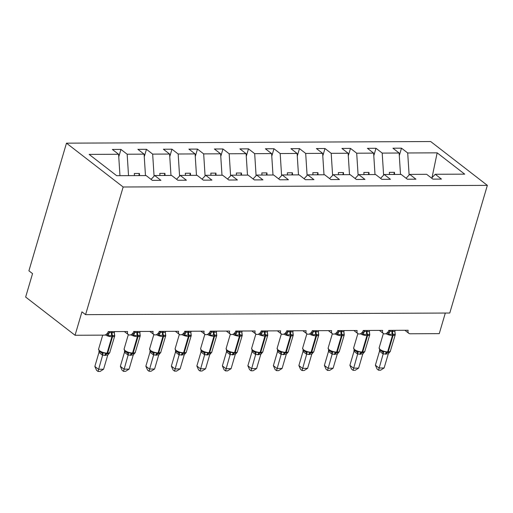 <?xml version="1.0" encoding="UTF-8"?>
<svg xmlns="http://www.w3.org/2000/svg" width="513" height="513" viewBox="0 0 513 513"><rect width="100%" height="100%" fill="white"/><g stroke="black" fill="none" stroke-linecap="round" stroke-linejoin="round"><path stroke-width="0.77" d="M66.478 143.165L28.914 270.819L32.543 273.628L25.65 297.053L75.052 335.265L81.945 311.846L85.581 314.655L449.779 313.026L487.35 185.373L430.683 141.537L66.478 143.165L123.152 187.001L487.35 185.373M118.759 156.869L120.946 149.424L127.16 154.227L128.532 175.645M151.046 179.377L154.695 175.529L160.909 180.332L152.335 180.371L146.128 175.568L116.663 175.696L89.127 154.4L118.593 154.266L112.379 149.463L120.946 149.424M118.593 154.266L119.965 175.683M445.316 313.045L439.256 333.642L410.176 333.771A3.899 2.757 127.7 0 1 408.829 333.341A3.899 2.757 127.7 0 1 408.149 330.269L388.771 330.359A3.899 2.757 -52.3 0 1 383.326 333.456A3.899 2.757 -52.3 0 1 382.647 330.385L363.268 330.468A3.899 2.757 -52.3 0 1 357.817 333.565A3.899 2.757 -52.3 0 1 357.144 330.5L337.759 330.584A3.899 2.757 -52.3 0 1 332.315 333.681A3.899 2.757 -52.3 0 1 331.642 330.616L312.257 330.699A3.899 2.757 -52.3 0 1 306.812 333.796A3.899 2.757 -52.3 0 1 306.133 330.725L286.754 330.814A3.899 2.757 -52.3 0 1 281.31 333.912A3.899 2.757 -52.3 0 1 280.63 330.84L261.252 330.93A3.899 2.757 -52.3 0 1 255.801 334.021A3.899 2.757 -52.3 0 1 255.128 330.956L235.743 331.039A3.899 2.757 -52.3 0 1 230.299 334.136A3.899 2.757 -52.3 0 1 229.625 331.071L210.24 331.154A3.899 2.757 -52.3 0 1 204.796 334.252A3.899 2.757 -52.3 0 1 204.116 331.18L184.738 331.27A3.899 2.757 -52.3 0 1 179.294 334.367A3.899 2.757 -52.3 0 1 178.614 331.295L159.235 331.385A3.899 2.757 -52.3 0 1 153.785 334.476A3.899 2.757 -52.3 0 1 153.111 331.411L133.726 331.494A3.899 2.757 -52.3 0 1 128.282 334.591A3.899 2.757 -52.3 0 1 127.609 331.526L108.224 331.61A3.899 2.757 -52.3 0 1 104.126 335.136L75.052 335.265M144.262 156.754L146.455 149.309L152.662 154.112L154.08 176.177M127.16 154.227L144.095 154.15L137.882 149.347L146.455 149.309M144.095 154.15L145.468 175.568M169.765 156.638L171.958 149.193L178.165 154.003L179.582 176.068M152.662 154.112L169.598 154.041L163.384 149.232L171.958 149.193M169.598 154.041L170.97 175.452M195.267 156.523L197.46 149.084L203.674 153.887L205.085 175.953M178.165 154.003L195.1 153.926L188.893 149.116L197.46 149.084M195.1 153.926L196.473 175.343M220.776 156.414L222.963 148.969L229.176 153.772L230.594 175.837M203.674 153.887L220.609 153.81L214.396 149.007L222.963 148.969M220.609 153.81L221.982 175.228M246.278 156.298L248.472 148.853L254.679 153.656L256.096 175.722M229.176 153.772L246.112 153.695L239.898 148.892L248.472 148.853M246.112 153.695L247.484 175.113M271.781 156.183L273.974 148.738L280.181 153.547L281.599 175.606M254.679 153.656L271.614 153.586L265.401 148.776L273.974 148.738M271.614 153.586L272.987 174.997M297.284 156.067L299.477 148.623L305.69 153.432L307.101 175.497M280.181 153.547L297.117 153.47L290.909 148.661L299.477 148.623M297.117 153.47L298.489 174.888M322.792 155.958L324.979 148.513L331.193 153.316L332.61 175.382M305.69 153.432L322.626 153.355L316.412 148.552L324.979 148.513M322.626 153.355L323.998 174.773M348.295 155.843L350.488 148.398L356.695 153.201L358.112 175.266M331.193 153.316L348.128 153.24L341.915 148.437L350.488 148.398M348.128 153.24L349.5 174.657M373.797 155.728L375.991 148.283L382.198 153.092L383.615 175.151M356.695 153.201L373.631 153.131L367.417 148.321L375.991 148.283M373.631 153.131L375.003 174.542M154.695 175.529L171.631 175.452L177.844 180.255L186.411 180.217L180.198 175.414L197.133 175.337L203.347 180.146L211.914 180.108L205.707 175.299L222.636 175.222L228.849 180.031L237.423 179.992L231.209 175.183L248.145 175.113L254.352 179.916L262.925 179.877L256.712 175.074L273.647 174.997L279.861 179.8L288.428 179.762L282.214 174.959L299.15 174.882L305.363 179.685L313.93 179.646L307.723 174.843L324.652 174.766L330.866 179.576L339.439 179.537L333.226 174.728L350.161 174.657L356.368 179.46L364.942 179.422L358.728 174.619L375.663 174.542L381.877 179.345L390.444 179.306L384.231 174.503L401.166 174.426L407.38 179.229L415.947 179.191L409.74 174.388L426.669 174.311L432.882 179.12L441.456 179.082L435.242 174.273L464.701 174.144L437.166 152.842L407.707 152.977L409.118 175.042M176.555 179.261L180.198 175.414M202.058 179.146L205.707 175.299M227.56 179.031L231.209 175.183M253.063 178.922L256.712 175.074M278.572 178.806L282.214 174.959M304.074 178.691L307.723 174.843M329.577 178.575L333.226 174.728M355.079 178.46L358.728 174.619M380.588 178.351L384.231 174.503M406.091 178.235L409.74 174.388M407.707 152.977L401.493 148.167L392.926 148.206L399.133 153.015L400.506 174.433M399.3 155.612L401.493 148.167M431.593 178.12L435.242 174.273M382.198 153.092L399.133 153.015M139.549 175.593L139.414 173.465L134.316 173.49L134.451 175.619M165.058 175.484L164.917 173.349L159.819 173.375L159.953 175.504M190.56 175.369L190.419 173.24L185.321 173.259L185.456 175.388M216.063 175.254L215.928 173.125L210.824 173.144L210.965 175.279M241.565 175.138L241.431 173.009L236.333 173.035L236.467 175.164M267.074 175.023L266.933 172.894L261.835 172.919L261.97 175.048M292.577 174.914L292.436 172.778L287.338 172.804L287.472 174.933M318.079 174.798L317.945 172.669L312.84 172.689L312.981 174.824M343.582 174.683L343.447 172.554L338.349 172.58L338.484 174.709M369.091 174.567L368.95 172.439L363.852 172.464L363.986 174.593M394.593 174.458L394.452 172.323L389.354 172.349L389.489 174.478M431.997 177.697L437.166 152.842M123.152 187.001L85.581 314.655M393.83 174.458L394.452 172.323M368.321 174.574L368.95 172.439M342.819 174.689L343.447 172.554M317.316 174.798L317.945 172.669M291.814 174.914L292.436 172.778M266.305 175.029L266.933 172.894M240.802 175.145L241.431 173.009M215.3 175.26L215.928 173.125M189.797 175.369L190.419 173.24M164.288 175.484L164.917 173.349M138.786 175.6L139.414 173.465M394.978 333.072A2.86 1.635 146.5 0 0 395.01 333.097L395.26 334.559L392.349 334.091L388.674 334.585L387.552 333.129A2.86 1.635 146.5 0 0 389.79 331.295L394.888 331.411L395.209 330.327M380.46 350.559L382.147 351.495L383.718 351.437L387.546 352.591C389.001 352.546 389.893 352.194 390.22 351.54L395.292 334.617A5.585 1.911 -163.6 0 1 393.061 335.457L392.445 335.464A5.585 1.911 -163.6 0 1 385.827 333.649M375.388 365.205L379.024 368.013L384.122 367.988L380.601 370.2L378.562 370.206L377.113 369.084L375.388 365.205L379.517 351.174L379.517 349.674M378.562 370.206L383.147 353.983L379.517 351.174M384.122 367.988L388.283 353.855L383.147 353.983M389.04 330.359L389.79 331.295M390.104 330.353L389.816 331.334M381.3 351.104L380.338 350.482L379.139 347.865A5.585 1.911 16.4 0 0 380.114 349.462A5.585 1.911 16.4 0 0 387.623 351.86L388.232 351.854A1.302 0.802 -90.3 0 1 387.514 352.591L390.271 351.456M388.674 334.585L389.784 331.436M394.888 331.411L395.26 334.559M383.718 351.437L383.179 353.88M390.297 351.411L388.283 353.855M369.469 333.187A2.86 1.635 146.5 0 0 369.507 333.213L369.751 334.668L366.846 334.207L363.172 334.7L362.05 333.245A2.86 1.635 146.5 0 0 364.288 331.404L369.386 331.526L369.7 330.443M354.951 350.674L356.644 351.61L358.215 351.552L362.043 352.707C363.493 352.662 364.384 352.309 364.711 351.655L369.79 334.733A5.585 1.911 -163.6 0 1 367.558 335.573L366.942 335.579A5.585 1.911 -163.6 0 1 360.325 333.764M349.885 365.32L353.515 368.129L358.619 368.103L355.099 370.315L353.059 370.322L351.61 369.2L349.885 365.32L354.015 351.29L354.015 349.789M353.059 370.322L357.644 354.098L354.015 351.29M358.619 368.103L362.781 353.97L357.644 354.098M363.537 330.468L364.288 331.404M364.602 330.468L364.313 331.443M355.791 351.219L354.836 350.597L353.637 347.981A5.585 1.911 16.4 0 0 354.605 349.577A5.585 1.911 16.4 0 0 362.12 351.969L362.729 351.969A1.302 0.802 -90.3 0 1 362.011 352.707L364.769 351.572M363.172 334.7L364.281 331.552M369.386 331.526L369.751 334.668M358.215 351.552L357.676 353.996M364.794 351.527L362.781 353.97M343.966 333.303A2.86 1.635 146.5 0 0 344.005 333.328L344.249 334.784L341.953 334.316L337.669 334.816L336.547 333.36A2.86 1.635 146.5 0 0 338.785 331.52L343.883 331.642L344.197 330.558M329.449 350.783L331.141 351.719L332.706 351.668L336.534 352.822C337.99 352.771 338.881 352.425 339.208 351.764L344.287 334.848A5.585 1.911 -163.6 0 1 342.049 335.688L341.44 335.688A5.585 1.911 -163.6 0 1 334.816 333.88M324.383 365.429L328.012 368.244L333.11 368.219L329.596 370.424L327.557 370.437L326.108 369.315L324.383 365.429L328.538 351.296L328.512 349.904M327.557 370.437L332.142 354.214L328.506 351.405M333.11 368.219L337.272 354.085L332.142 354.214M338.029 330.584L338.785 331.52M339.099 330.577L338.811 331.558M330.289 351.334L329.327 350.712L328.134 348.09A5.585 1.911 16.4 0 0 329.102 349.686A5.585 1.911 16.4 0 0 336.611 352.085L337.227 352.085A1.302 0.802 -90.3 0 1 336.509 352.822L339.266 351.687M337.669 334.816L338.779 331.667M343.883 331.642L344.249 334.784M332.706 351.668L332.168 354.111M339.292 351.636L337.272 354.085M318.464 333.418A2.86 1.635 146.5 0 0 318.496 333.444L318.746 334.899L316.45 334.431L312.167 334.925L311.038 333.476A2.86 1.635 146.5 0 0 313.283 331.635L318.374 331.757L318.695 330.673M303.946 350.898L305.639 351.835L307.204 351.783L311.032 352.931C312.488 352.886 313.379 352.534 313.706 351.88L318.785 334.963A5.585 1.911 -163.6 0 1 316.547 335.803L315.937 335.803A5.585 1.911 -163.6 0 1 309.313 333.995M298.874 365.545L302.51 368.353L307.608 368.334L304.094 370.54L302.054 370.546L300.599 369.424L298.874 365.545L303.036 351.411L303.01 350.02M302.054 370.546L306.639 354.329L303.003 351.52M307.608 368.334L311.769 354.201L306.639 354.329M312.526 330.699L313.283 331.635M313.59 330.693L313.302 331.674M304.786 351.45L303.824 350.828L302.625 348.205A5.585 1.911 16.4 0 0 303.6 349.802A5.585 1.911 16.4 0 0 311.109 352.2L311.724 352.194A1.302 0.802 -90.3 0 1 311.006 352.931L313.757 351.796M312.167 334.925L313.27 331.776M318.374 331.757L318.746 334.899M307.204 351.783L306.665 354.22M313.783 351.751L311.769 354.201M292.961 333.527A2.86 1.635 146.5 0 0 292.994 333.553L293.244 335.015L290.332 334.547L286.658 335.04L285.536 333.585A2.86 1.635 146.5 0 0 287.774 331.751L292.872 331.866L293.192 330.782M278.444 351.014L280.13 351.95L281.701 351.892L285.529 353.047C286.985 353.002 287.876 352.649 288.203 351.995L293.276 335.072A5.585 1.911 -163.6 0 1 291.044 335.912L290.429 335.919A5.585 1.911 -163.6 0 1 283.811 334.104M273.371 365.66L277.007 368.469L282.105 368.443L278.585 370.655L276.545 370.662L275.096 369.54L273.371 365.66L277.501 351.629L277.501 350.129M276.545 370.662L281.13 354.438L277.501 351.629M282.105 368.443L286.267 354.31L281.13 354.438M287.024 330.814L287.774 331.751M288.088 330.808L287.799 331.789M279.284 351.559L278.322 350.937L277.123 348.321A5.585 1.911 16.4 0 0 278.097 349.917A5.585 1.911 16.4 0 0 285.606 352.316L286.216 352.309A1.302 0.802 -90.3 0 1 285.497 353.047L288.255 351.912M286.658 335.04L287.767 331.892M292.872 331.866L293.244 335.015M281.701 351.892L281.162 354.336M288.28 351.867L286.267 354.31M267.453 333.642A2.86 1.635 146.5 0 0 267.491 333.668L267.735 335.124L264.83 334.662L261.155 335.156L260.033 333.7A2.86 1.635 146.5 0 0 262.271 331.86L267.369 331.982L267.683 330.898M252.935 351.129L254.628 352.065L256.199 352.008L260.027 353.162C261.476 353.117 262.367 352.764 262.694 352.11L267.773 335.188A5.585 1.911 -163.6 0 1 265.542 336.028L264.926 336.034A5.585 1.911 -163.6 0 1 258.308 334.22M247.869 365.775L251.498 368.584L256.603 368.558L253.082 370.771L251.043 370.777L249.594 369.655L247.869 365.775L251.998 351.745L251.998 350.244M251.043 370.777L255.628 354.554L251.998 351.745M256.603 368.558L260.764 354.425L255.628 354.554M261.521 330.923L262.271 331.86M262.585 330.923L262.297 331.898M253.775 351.674L252.819 351.052L251.62 348.436A5.585 1.911 16.4 0 0 252.588 350.033A5.585 1.911 16.4 0 0 260.104 352.425L260.713 352.425A1.302 0.802 -90.3 0 1 259.995 353.162L262.752 352.027M261.155 335.156L262.265 332.007M267.369 331.982L267.735 335.124M256.199 352.008L255.66 354.451M262.778 351.982L260.764 354.425M241.95 333.758A2.86 1.635 146.5 0 0 241.989 333.783L242.232 335.239L239.937 334.771L235.653 335.271L234.531 333.816A2.86 1.635 146.5 0 0 236.769 331.975L241.867 332.097L242.181 331.013M227.432 351.238L229.125 352.175L230.69 352.123L233.877 353.277L237.243 352.142L242.271 335.303A5.585 1.911 -163.6 0 1 240.033 336.143L239.424 336.143A5.585 1.911 -163.6 0 1 232.799 334.335M222.366 365.884L225.996 368.7L231.094 368.674L227.58 370.88L225.54 370.893L224.091 369.77L222.366 365.884L226.522 351.751L226.496 350.36M225.54 370.893L230.125 354.669L226.489 351.86M231.094 368.674L235.255 354.541L230.125 354.669M236.012 331.039L236.769 331.975M237.083 331.032L236.794 332.014M235.653 335.271L236.762 332.123M241.867 332.097L242.232 335.239M230.69 352.123L230.151 354.566M237.275 352.091L235.255 354.541M216.448 333.873A2.86 1.635 146.5 0 0 216.48 333.899L216.73 335.355L214.434 334.886L210.15 335.38L209.022 333.931A2.86 1.635 146.5 0 0 211.266 332.091L216.358 332.212L216.678 331.129M201.93 351.354L203.623 352.29L205.187 352.239L209.015 353.386C210.471 353.342 211.362 352.989 211.689 352.335L216.768 335.419A5.585 1.911 -163.6 0 1 214.53 336.259L213.921 336.259A5.585 1.911 -163.6 0 1 207.297 334.45M196.857 366L200.493 368.809L205.591 368.789L202.077 370.995L200.038 371.008L198.582 369.879L196.857 366L201.019 351.867L200.993 350.475M200.038 371.008L204.623 354.784L200.987 351.976M205.591 368.789L209.753 354.656L204.623 354.784M210.51 331.154L211.266 332.091M211.574 331.148L211.285 332.129M202.77 351.905L201.808 351.283L200.609 348.66A5.585 1.911 16.4 0 0 201.583 350.257A5.585 1.911 16.4 0 0 209.092 352.655L209.708 352.655A1.302 0.802 -90.3 0 1 208.99 353.386L211.741 352.251M210.15 335.38L211.253 332.232M216.358 332.212L216.73 335.355M205.187 352.239L204.649 354.675M211.766 352.207L209.753 354.656M190.945 333.982A2.86 1.635 146.5 0 0 190.977 334.008L191.227 335.47L188.316 335.002L184.642 335.496L183.519 334.046A2.86 1.635 146.5 0 0 185.757 332.206L190.855 332.328L191.176 331.238M176.427 351.469L178.114 352.405L179.685 352.354L183.513 353.502C184.969 353.457 185.86 353.104 186.187 352.45L191.259 335.534A5.585 1.911 -163.6 0 1 189.028 336.368L188.412 336.374A5.585 1.911 -163.6 0 1 181.794 334.559M171.355 366.115L174.991 368.924L180.089 368.905L176.568 371.111L174.529 371.117L173.08 369.995L171.355 366.115L175.484 352.085L175.484 350.591M174.529 371.117L179.114 354.9L175.484 352.085M180.089 368.905L184.25 354.772L179.114 354.9M185.007 331.27L185.757 332.206M186.072 331.263L185.783 332.244M177.267 352.014L176.305 351.392L175.106 348.776A5.585 1.911 16.4 0 0 176.081 350.373A5.585 1.911 16.4 0 0 183.59 352.771L184.199 352.764A1.302 0.802 -90.3 0 1 183.481 353.502L186.238 352.367M184.642 335.496L185.751 332.347M190.855 332.328L191.227 335.47M179.685 352.354L179.146 354.791M186.264 352.322L184.25 354.772M165.436 334.098A2.86 1.635 146.5 0 0 165.475 334.123L165.718 335.579L162.813 335.117L159.139 335.611L158.017 334.155A2.86 1.635 146.5 0 0 160.255 332.321L165.353 332.437L165.667 331.353M150.918 351.585L152.611 352.521L154.182 352.463L158.01 353.617C159.46 353.572 160.351 353.22 160.678 352.566L165.757 335.643A5.585 1.911 -163.6 0 1 163.525 336.483L162.91 336.49A5.585 1.911 -163.6 0 1 156.292 334.675M145.852 366.231L149.482 369.039L154.586 369.014L151.066 371.226L149.026 371.232L147.577 370.11L145.852 366.231L149.982 352.2L149.982 350.7M149.026 371.232L153.611 355.009L149.982 352.2M154.586 369.014L158.748 354.881L153.611 355.009M159.505 331.379L160.255 332.321M160.569 331.379L160.28 332.353M151.758 352.13L150.803 351.508L149.604 348.891A5.585 1.911 16.4 0 0 150.572 350.488A5.585 1.911 16.4 0 0 158.087 352.88L158.697 352.88A1.302 0.802 -90.3 0 1 157.978 353.617L160.736 352.482M159.139 335.611L160.248 332.462M165.353 332.437L165.718 335.579M154.182 352.463L153.643 354.906M160.761 352.437L158.748 354.881M139.934 334.213A2.86 1.635 146.5 0 0 139.972 334.239L140.216 335.694L137.92 335.226L133.637 335.726L132.514 334.271A2.86 1.635 146.5 0 0 134.752 332.43L139.85 332.552L140.164 331.469M125.416 351.694L127.109 352.63L128.673 352.578L132.501 353.733C133.957 353.681 134.848 353.335 135.175 352.675L140.254 335.759A5.585 1.911 -163.6 0 1 138.016 336.599L137.407 336.599A5.585 1.911 -163.6 0 1 130.783 334.79M120.35 366.34L123.979 369.155L129.077 369.129L125.563 371.335L123.524 371.348L122.075 370.226L120.35 366.34L124.505 352.207L124.479 350.815M123.524 371.348L128.109 355.124L124.473 352.316M129.077 369.129L133.239 354.996L128.109 355.124M133.996 331.494L134.752 332.43M135.066 331.488L134.778 332.469M126.256 352.245L125.294 351.623L124.101 349A5.585 1.911 16.4 0 0 125.069 350.597A5.585 1.911 16.4 0 0 132.578 352.995L133.194 352.995A1.302 0.802 -90.3 0 1 132.476 353.733L135.233 352.598M133.637 335.726L134.746 332.578M139.85 332.552L140.216 335.694M128.673 352.578L128.135 355.022M135.259 352.546L133.239 354.996M114.431 334.329A2.86 1.635 146.5 0 0 114.463 334.354L114.713 335.81L112.418 335.342L108.134 335.835L107.005 334.386A2.86 1.635 146.5 0 0 109.25 332.546L114.341 332.668L114.662 331.584M99.913 351.809L101.606 352.745L103.171 352.694L106.999 353.842C108.455 353.797 109.346 353.444 109.673 352.79L114.752 335.874A5.585 1.911 -163.6 0 1 112.514 336.714L111.905 336.714A5.585 1.911 -163.6 0 1 105.28 334.906M94.841 366.455L98.477 369.264L103.575 369.245L100.061 371.45L98.021 371.463L96.566 370.335L94.841 366.455L99.003 352.322L98.977 350.93M98.021 371.463L102.606 355.24L98.971 352.431M103.575 369.245L107.736 355.111L102.606 355.24M108.493 331.61L109.25 332.546M109.558 331.603L109.269 332.584M100.753 352.36L99.791 351.738L98.592 349.116A5.585 1.911 16.4 0 0 99.567 350.712A5.585 1.911 16.4 0 0 107.076 353.111L107.692 353.111A1.302 0.802 -90.3 0 1 106.973 353.842L109.724 352.707M108.134 335.835L109.237 332.687M114.341 332.668L114.713 335.81M103.171 352.694L102.632 355.131M109.75 352.662L107.736 355.111M392.131 331.077A2.86 1.77 -90.3 0 0 392.349 334.091A1.302 0.802 89.7 0 1 392.445 335.464L387.623 351.86A1.302 0.802 89.7 0 1 386.905 352.598A2.86 1.77 -90.3 0 0 385.321 354.214M392.746 331.077A2.86 1.77 -90.3 0 0 392.958 334.091A1.302 0.802 -90.3 0 1 393.061 335.457L388.232 351.854A5.585 1.911 16.4 0 0 390.47 351.014M383.115 353.976A2.86 2.219 102.9 0 0 382.147 351.495M379.543 351.213A2.86 1.635 146.5 0 0 379.832 350.033M387.514 352.591A2.86 1.77 -90.3 0 0 385.936 354.214M366.628 331.193A2.86 1.77 -90.3 0 0 366.846 334.207A1.302 0.802 89.7 0 1 366.942 335.579L362.12 351.969A1.302 0.802 89.7 0 1 361.402 352.707A2.86 1.77 -90.3 0 0 359.818 354.329M367.237 331.193A2.86 1.77 -90.3 0 0 367.455 334.207A1.302 0.802 -90.3 0 1 367.558 335.573L362.729 351.969A5.585 1.911 16.4 0 0 364.967 351.129M357.612 354.092A2.86 2.219 102.9 0 0 356.644 351.61M354.034 351.328A2.86 1.635 146.5 0 0 354.323 350.148M362.011 352.707A2.86 1.77 -90.3 0 0 360.434 354.329M341.126 331.308A2.86 1.77 -90.3 0 0 341.344 334.322A1.302 0.802 89.7 0 1 341.44 335.688L336.611 352.085A1.302 0.802 89.7 0 1 335.893 352.822A2.86 1.77 -90.3 0 0 334.316 354.445M341.735 331.308A2.86 1.77 -90.3 0 0 341.953 334.316A1.302 0.802 -90.3 0 1 342.049 335.688L337.227 352.085A5.585 1.911 16.4 0 0 339.459 351.245M332.11 354.207A2.86 2.219 102.9 0 0 331.141 351.719M328.532 351.443A2.86 1.635 146.5 0 0 328.82 350.264M336.509 352.822A2.86 1.77 -90.3 0 0 334.925 354.438M315.617 331.424A2.86 1.77 -90.3 0 0 315.835 334.438A1.302 0.802 89.7 0 1 315.937 335.803L311.109 352.2A1.302 0.802 89.7 0 1 310.391 352.938A2.86 1.77 -90.3 0 0 308.813 354.56M316.232 331.417A2.86 1.77 -90.3 0 0 316.45 334.431A1.302 0.802 -90.3 0 1 316.547 335.803L311.724 352.194A5.585 1.911 16.4 0 0 313.956 351.36M306.601 354.323A2.86 2.219 102.9 0 0 305.639 351.835M303.029 351.552A2.86 1.635 146.5 0 0 303.318 350.373M311.006 352.931A2.86 1.77 -90.3 0 0 309.422 354.554M290.114 331.539A2.86 1.77 -90.3 0 0 290.332 334.547A1.302 0.802 89.7 0 1 290.429 335.919L285.606 352.316A1.302 0.802 89.7 0 1 284.888 353.053A2.86 1.77 -90.3 0 0 283.304 354.669M290.73 331.533A2.86 1.77 -90.3 0 0 290.942 334.547A1.302 0.802 -90.3 0 1 291.044 335.912L286.216 352.309A5.585 1.911 16.4 0 0 288.453 351.469M281.098 354.432A2.86 2.219 102.9 0 0 280.13 351.95M277.527 351.668A2.86 1.635 146.5 0 0 277.815 350.488M285.497 353.047A2.86 1.77 -90.3 0 0 283.92 354.669M264.612 331.648A2.86 1.77 -90.3 0 0 264.83 334.662A1.302 0.802 89.7 0 1 264.926 336.034L260.104 352.425A1.302 0.802 89.7 0 1 259.386 353.162A2.86 1.77 -90.3 0 0 257.802 354.784M265.221 331.648A2.86 1.77 -90.3 0 0 265.439 334.662A1.302 0.802 -90.3 0 1 265.542 336.028L260.713 352.425A5.585 1.911 16.4 0 0 262.951 351.585M255.596 354.547A2.86 2.219 102.9 0 0 254.628 352.065M252.018 351.783A2.86 1.635 146.5 0 0 252.306 350.603M259.995 353.162A2.86 1.77 -90.3 0 0 258.417 354.784M239.109 331.764A2.86 1.77 -90.3 0 0 239.327 334.777A1.302 0.802 89.7 0 1 239.424 336.143L234.595 352.54A1.302 0.802 89.7 0 1 233.877 353.277A2.86 1.77 -90.3 0 0 232.299 354.9M228.272 351.79L227.31 351.168L226.118 348.545A5.585 1.911 16.4 0 0 227.086 350.142A5.585 1.911 16.4 0 0 234.595 352.54L235.21 352.54A5.585 1.911 16.4 0 0 237.442 351.7M232.908 354.9A2.86 1.77 -90.3 0 1 234.492 353.277A1.302 0.802 -90.3 0 0 235.21 352.54L240.033 336.143A1.302 0.802 -90.3 0 0 239.937 334.771A2.86 1.77 -90.3 0 1 239.718 331.764M230.093 354.663A2.86 2.219 102.9 0 0 229.125 352.175M226.515 351.899A2.86 1.635 146.5 0 0 226.804 350.719M213.6 331.879A2.86 1.77 -90.3 0 0 213.818 334.893A1.302 0.802 89.7 0 1 213.921 336.259L209.092 352.655A1.302 0.802 89.7 0 1 208.374 353.393A2.86 1.77 -90.3 0 0 206.797 355.015M214.216 331.873A2.86 1.77 -90.3 0 0 214.434 334.886A1.302 0.802 -90.3 0 1 214.53 336.259L209.708 352.655A5.585 1.911 16.4 0 0 211.94 351.815M204.584 354.778A2.86 2.219 102.9 0 0 203.623 352.29M201.013 352.008A2.86 1.635 146.5 0 0 201.301 350.828M208.99 353.386A2.86 1.77 -90.3 0 0 207.406 355.009M188.098 331.994A2.86 1.77 -90.3 0 0 188.316 335.002A1.302 0.802 89.7 0 1 188.412 336.374L183.59 352.771A1.302 0.802 89.7 0 1 182.872 353.508A2.86 1.77 -90.3 0 0 181.288 355.124M188.713 331.988A2.86 1.77 -90.3 0 0 188.925 335.002A1.302 0.802 -90.3 0 1 189.028 336.368L184.199 352.764A5.585 1.911 16.4 0 0 186.437 351.924M179.082 354.887A2.86 2.219 102.9 0 0 178.114 352.405M175.51 352.123A2.86 1.635 146.5 0 0 175.799 350.943M183.481 353.502A2.86 1.77 -90.3 0 0 181.903 355.124M162.595 332.103A2.86 1.77 -90.3 0 0 162.813 335.117A1.302 0.802 89.7 0 1 162.91 336.49L158.087 352.88A1.302 0.802 89.7 0 1 157.369 353.617A2.86 1.77 -90.3 0 0 155.785 355.24M163.205 332.103A2.86 1.77 -90.3 0 0 163.423 335.117A1.302 0.802 -90.3 0 1 163.525 336.483L158.697 352.88A5.585 1.911 16.4 0 0 160.935 352.04M153.579 355.002A2.86 2.219 102.9 0 0 152.611 352.521M150.001 352.239A2.86 1.635 146.5 0 0 150.29 351.059M157.978 353.617A2.86 1.77 -90.3 0 0 156.401 355.24M137.093 332.219A2.86 1.77 -90.3 0 0 137.311 335.233A1.302 0.802 89.7 0 1 137.407 336.599L132.578 352.995A1.302 0.802 89.7 0 1 131.86 353.733A2.86 1.77 -90.3 0 0 130.283 355.355M137.702 332.219A2.86 1.77 -90.3 0 0 137.92 335.226A1.302 0.802 -90.3 0 1 138.016 336.599L133.194 352.995A5.585 1.911 16.4 0 0 135.426 352.155M128.077 355.118A2.86 2.219 102.9 0 0 127.109 352.63M124.499 352.354A2.86 1.635 146.5 0 0 124.787 351.174M132.476 353.733A2.86 1.77 -90.3 0 0 130.892 355.355M111.584 332.334A2.86 1.77 -90.3 0 0 111.802 335.348A1.302 0.802 89.7 0 1 111.905 336.714L107.076 353.111A1.302 0.802 89.7 0 1 106.358 353.848A2.86 1.77 -90.3 0 0 104.78 355.471M112.2 332.328A2.86 1.77 -90.3 0 0 112.418 335.342A1.302 0.802 -90.3 0 1 112.514 336.714L107.692 353.111A5.585 1.911 16.4 0 0 109.923 352.271M102.568 355.233A2.86 2.219 102.9 0 0 101.606 352.745M98.996 352.463A2.86 1.635 146.5 0 0 99.285 351.283M106.973 353.842A2.86 1.77 -90.3 0 0 105.389 355.464M128.282 334.591L124.332 331.539M153.785 334.476L149.841 331.424M179.294 334.367L175.343 331.308M204.796 334.252L200.846 331.199M230.299 334.136L226.348 331.084M255.801 334.021L251.857 330.968M281.31 333.912L277.36 330.853M306.812 333.796L302.862 330.744M332.315 333.681L328.365 330.629M357.817 333.565L353.874 330.513M383.326 333.456L379.376 330.398M408.829 333.341L404.879 330.289M379.139 347.865L383.371 333.488M394.914 332.822L395.292 334.617M353.637 347.981L357.869 333.604M369.411 332.931L369.79 334.733M328.134 348.09L332.36 333.713M343.909 333.046L344.287 334.848M302.625 348.205L306.857 333.828M318.406 333.161L318.785 334.963M277.123 348.321L281.355 333.944M292.897 333.277L293.276 335.072M251.62 348.436L255.852 334.059M267.395 333.386L267.773 335.188M226.118 348.545L230.343 334.175M234.518 353.277C235.974 353.226 236.865 352.88 237.192 352.219M241.892 333.501L242.271 335.303M200.609 348.66L204.841 334.284M216.39 333.617L216.768 335.419M175.106 348.776L179.338 334.399M190.881 333.732L191.259 335.534M149.604 348.891L153.836 334.514M165.378 333.841L165.757 335.643M124.101 349L128.327 334.63M139.876 333.957L140.254 335.759M98.592 349.116L102.709 335.143M114.373 334.072L114.752 335.874"/></g></svg>

